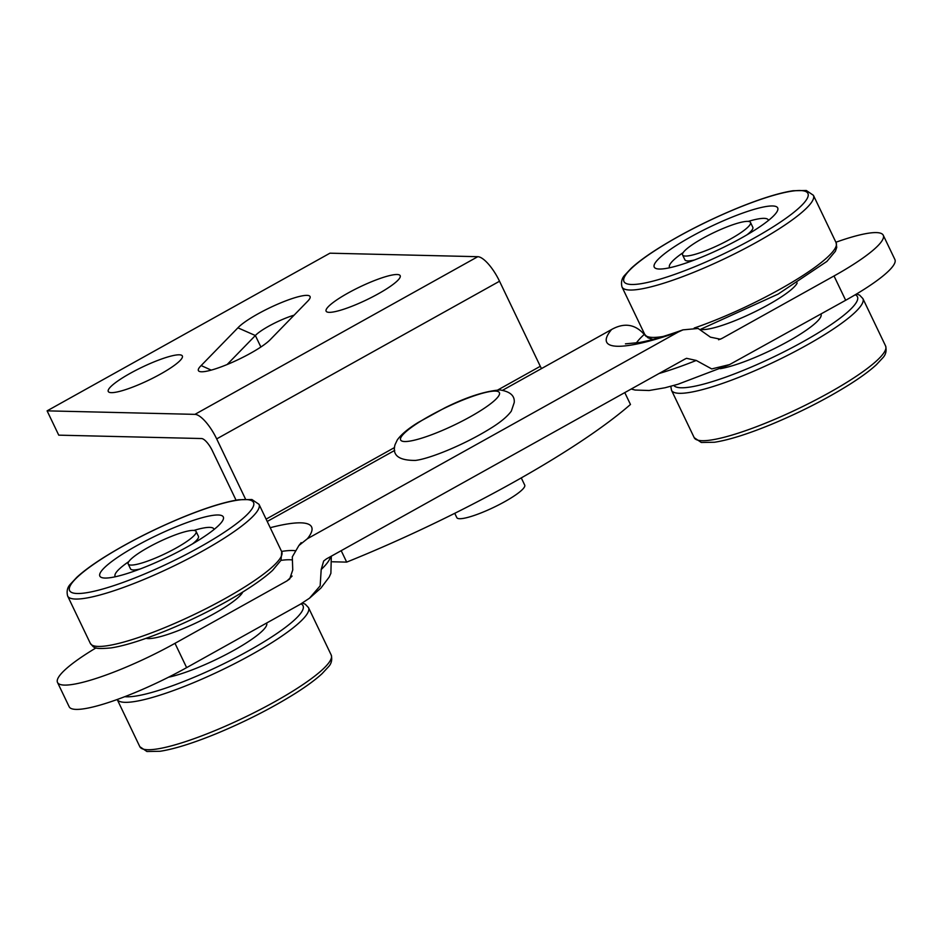 <?xml version="1.0" encoding="UTF-8"?>
<svg xmlns="http://www.w3.org/2000/svg" width="942" height="942" viewBox="0 0 942 942"><rect width="100%" height="100%" fill="white"/><g stroke="black" fill="none" stroke-linecap="round" stroke-linejoin="round"><path stroke-width="1.41" d="M682.585 254.988A37.656 6.676 -25.6 0 0 689.956 255.576A37.656 6.676 -25.6 0 0 729.19 239.739A37.656 6.676 -25.6 0 0 750.503 222.453A37.656 6.676 -25.6 0 0 743.132 221.853A37.656 6.676 -25.6 0 0 703.898 237.702A37.656 6.676 -25.6 0 0 682.585 254.988L684.916 259.851A37.656 6.676 -25.6 0 0 692.288 260.439A37.656 6.676 -25.6 0 0 694.548 259.945M746.876 234.888A37.656 6.676 -25.6 0 0 752.823 227.316L750.503 222.453M128.206 564.011A37.656 6.676 -25.6 0 0 135.566 564.599A37.656 6.676 -25.6 0 0 174.8 548.762A37.656 6.676 -25.6 0 0 196.113 531.476A37.656 6.676 -25.6 0 0 188.741 530.876A37.656 6.676 -25.6 0 0 149.507 546.725A37.656 6.676 -25.6 0 0 128.206 564.011L130.526 568.874A37.656 6.676 -25.6 0 0 137.897 569.463A37.656 6.676 -25.6 0 0 140.17 568.968M192.486 543.911A37.656 6.676 -25.6 0 0 198.444 536.339L196.113 531.476M242.789 592.012A54.766 9.714 154.4 0 1 207.122 617.446A54.766 9.714 154.4 0 1 154.924 637.887A54.766 9.714 154.4 0 1 146.128 638.323M209.913 515.863A68.46 12.14 154.4 0 1 223.313 516.946A68.46 12.14 154.4 0 1 184.573 548.385A68.46 12.14 154.4 0 1 113.24 577.187A68.46 12.14 154.4 0 1 99.84 576.104A68.46 12.14 154.4 0 1 138.58 544.676A68.46 12.14 154.4 0 1 209.913 515.863M797.179 282.989A54.766 9.714 154.4 0 1 761.513 308.423A54.766 9.714 154.4 0 1 709.314 328.864A54.766 9.714 154.4 0 1 701.672 329.5M764.303 206.84A68.46 12.14 154.4 0 1 777.703 207.923A68.46 12.14 154.4 0 1 738.964 239.362A68.46 12.14 154.4 0 1 667.619 268.164A68.46 12.14 154.4 0 1 654.231 267.081A68.46 12.14 154.4 0 1 692.971 235.653A68.46 12.14 154.4 0 1 764.303 206.84M292.102 576.045A116.372 20.63 154.4 0 1 286.91 580.943L289.7 578.953L292.75 569.981L292.303 556.875L298.873 545.559L307.41 538.718A143.761 25.481 -25.6 0 0 270.213 527.708M502.757 390.176L611.582 329.512A143.761 25.481 -25.6 0 0 678.322 331.973L307.41 538.718M267.222 521.468L394.733 450.394M286.91 580.943L174.988 643.327A92.41 16.379 154.4 0 1 57.521 682.455A92.41 16.379 154.4 0 1 96.06 647.872M57.521 682.455L69.166 706.747A92.41 16.379 -25.6 0 0 186.634 667.631L300.357 604.234L309.506 598.194L320.15 585.865L321.198 569.521A123.225 21.843 -25.6 0 0 330.536 556.616M835.895 242.247A92.41 16.379 154.4 0 1 883.255 235.229A92.41 16.379 154.4 0 1 834.023 275.971L845.669 300.274L729.567 364.589L711.716 368.923L696.268 360.456L686.553 358.325L684.905 359.09L326.462 558.889L323.671 561.008L321.198 569.521M834.023 275.971L722.102 338.355A116.372 20.63 154.4 0 1 718.581 339.768M678.322 331.973L683.021 329.853L698.152 328.475L710.445 337.165L720.347 339.191L722.102 338.355M646.247 336.506L644.234 334.41C635.085 324.119 624.205 322.482 611.582 329.512M845.669 300.274A92.41 16.379 -25.6 0 0 894.9 259.533L883.255 235.229M768.425 220.463A54.766 9.714 -25.6 0 0 768.26 219.922A54.766 9.714 -25.6 0 0 748.242 221.405M683.197 252.574A54.766 9.714 -25.6 0 0 669.479 267.245A54.766 9.714 -25.6 0 0 669.809 267.716M214.034 529.486A54.766 9.714 -25.6 0 0 213.869 528.945A54.766 9.714 -25.6 0 0 193.852 530.428M128.807 561.597A54.766 9.714 -25.6 0 0 115.101 576.269A54.766 9.714 -25.6 0 0 115.43 576.74M454.75 513.319L456.811 517.641A37.656 6.676 -25.6 0 0 459.661 518.712A37.656 6.676 -25.6 0 0 499.284 504.594A37.656 6.676 -25.6 0 0 524.718 485.106L521.279 477.912M111.368 392.649A41.071 7.277 -25.6 0 0 151.297 378.908A41.071 7.277 -25.6 0 0 182.312 357.454A41.071 7.277 -25.6 0 0 142.16 367.168A41.071 7.277 -25.6 0 0 109.437 392.367A41.071 7.277 -25.6 0 0 111.368 392.649M329.947 253.186L477.782 256.695L194.935 414.362L47.1 410.853L329.947 253.186M329.205 312.344A41.071 7.277 -25.6 0 0 369.146 298.602A41.071 7.277 -25.6 0 0 400.15 277.148A41.071 7.277 -25.6 0 0 360.009 286.863A41.071 7.277 -25.6 0 0 327.286 312.061A41.071 7.277 -25.6 0 0 329.205 312.344M270.177 339.732L307.728 301.169A41.071 7.277 -25.6 0 0 310.012 298.025A41.071 7.277 -25.6 0 0 280.963 302.771A41.071 7.277 -25.6 0 0 237.902 327.828L201.152 365.555A41.071 7.277 -25.6 0 0 199.586 371.501A41.071 7.277 -25.6 0 0 233.604 361.74A41.071 7.277 -25.6 0 0 270.177 339.732M227.116 364.542L255.364 335.529A27.377 4.851 154.4 0 1 294.069 315.193M237.902 327.828L255.364 335.529L260.875 347.009M201.152 365.555L211.22 370.124M47.1 410.853L58.745 435.157L201.529 438.536A13.694 4.439 -119.1 0 1 212.397 450.818L236.053 500.178M624.782 392.602L630.469 404.471A273.828 48.548 154.4 0 1 346.68 562.115L341.204 550.681M245.521 499.095L216.684 438.901L499.531 281.234A27.377 8.867 -119.1 0 0 477.782 256.695M499.531 281.234L540.296 366.297L497.847 389.953M541.485 368.593A13.694 4.439 60.9 0 1 540.296 366.297M346.68 562.115L332.514 561.785M194.935 414.362A27.377 8.867 60.9 0 1 216.684 438.901M89.549 592.212A101.995 18.086 154.4 0 1 103.832 557.546A101.995 18.086 154.4 0 1 233.604 500.85A101.995 18.086 154.4 0 1 219.321 535.503A101.995 18.086 154.4 0 1 89.549 592.212M88.395 597.699A106.105 18.805 154.4 0 1 67.636 596.015C66.435 591.211 67.412 587.196 70.568 584.005L76.785 577.34C83.143 571.476 91.998 564.941 103.373 557.723C127.052 542.886 153.452 529.416 182.595 517.311C205.839 507.809 224.549 501.956 238.715 499.755L251.914 499.519L259.015 504.323A106.105 18.805 154.4 0 1 198.962 553.048A106.105 18.805 154.4 0 1 88.395 597.699M259.015 504.323L281.717 551.718A106.105 18.805 154.4 0 1 221.676 600.443A106.105 18.805 154.4 0 1 111.097 645.082A106.105 18.805 154.4 0 1 90.338 643.41L67.636 596.015M714.978 439.349A106.105 18.805 -25.6 0 0 849.978 380.368A106.105 18.805 -25.6 0 0 885.598 345.985C886.787 350.789 885.81 354.804 882.654 357.995L876.437 364.66C870.09 370.524 861.223 377.059 849.849 384.277C826.181 399.114 799.77 412.584 770.627 424.689C747.383 434.191 728.672 440.044 714.507 442.245L701.307 442.481L694.207 437.677A106.105 18.805 -25.6 0 0 714.978 439.349M694.207 437.677L671.505 390.282A106.105 18.805 -25.6 0 0 692.276 391.954A106.105 18.805 -25.6 0 0 827.264 332.973A106.105 18.805 -25.6 0 0 862.884 298.59L859.634 295.164L856.596 293.963M673.836 385.466A101.995 18.086 -25.6 0 0 693.43 386.479A101.995 18.086 -25.6 0 0 823.202 329.771A101.995 18.086 -25.6 0 0 855.23 294.775M720.218 368.687A61.607 10.927 -25.6 0 0 721.949 368.381A61.607 10.927 -25.6 0 0 800.335 334.139A61.607 10.927 -25.6 0 0 820.953 314.051M160.587 748.372A106.105 18.805 -25.6 0 0 295.588 689.391A106.105 18.805 -25.6 0 0 331.207 655.008C332.408 659.812 331.419 663.827 328.263 667.018L322.058 673.683C315.7 679.547 306.833 686.082 295.458 693.3C271.791 708.137 245.379 721.607 216.248 733.712C193.004 743.203 174.294 749.067 160.116 751.269L146.928 751.504L139.828 746.7A106.105 18.805 -25.6 0 0 160.587 748.372M139.828 746.7L117.208 699.494A106.105 18.805 -25.6 0 0 137.885 700.978A106.105 18.805 -25.6 0 0 272.886 641.997A106.105 18.805 -25.6 0 0 308.493 607.614L305.243 604.187L302.417 603.045M124.791 696.68A101.995 18.086 -25.6 0 0 139.039 695.502A101.995 18.086 -25.6 0 0 268.811 638.794A101.995 18.086 -25.6 0 0 301.004 603.869M168.512 677.216A61.607 10.927 -25.6 0 0 245.944 643.162A61.607 10.927 -25.6 0 0 266.562 623.074M643.939 283.189A101.995 18.086 154.4 0 1 658.211 248.523A101.995 18.086 154.4 0 1 787.983 191.827A101.995 18.086 154.4 0 1 773.712 226.48A101.995 18.086 154.4 0 1 643.939 283.189M642.785 288.676A106.105 18.805 154.4 0 1 622.014 286.992C620.825 282.188 621.802 278.173 624.958 274.982L631.175 268.317C637.522 262.453 646.389 255.918 657.763 248.7C681.431 233.863 707.842 220.393 736.985 208.288C760.229 198.797 778.94 192.933 793.105 190.731L806.305 190.496L813.405 195.3A106.105 18.805 154.4 0 1 753.353 244.025A106.105 18.805 154.4 0 1 642.785 288.676M663.05 336.494A106.105 18.805 154.4 0 1 644.728 334.386L622.014 286.992M813.405 195.3L836.107 242.695A106.105 18.805 154.4 0 1 792.775 281.835A106.105 18.805 154.4 0 1 694.195 328.052M295.093 550.693A123.225 21.843 -25.6 0 0 281.576 551.423M174.988 643.327L186.634 667.631M644.234 334.41A123.225 21.843 -25.6 0 0 636.274 343.076M659.059 373.503A123.225 21.843 -25.6 0 0 696.268 360.456M651.311 339.827A116.372 20.63 154.4 0 1 651.946 339.226M280.963 560.372A116.372 20.63 154.4 0 1 291.584 559.854M429.799 415.834A54.766 9.714 154.4 0 1 495.268 391.083A54.766 9.714 154.4 0 1 470.235 416.788A54.766 9.714 154.4 0 1 404.754 441.539A54.766 9.714 154.4 0 1 429.799 415.834M394.568 447.521L266.103 519.136M281.717 551.718L281.022 560.266L272.568 570.393C261.958 580.06 245.674 590.964 223.713 603.139C196.066 618.235 169.054 630.363 142.678 639.512C130.09 643.81 119.528 646.612 111.015 647.919C92.457 649.58 94.318 647.472 90.338 643.41M885.598 345.985L862.884 298.59M670.798 386.302L671.505 390.282M331.207 655.008L308.493 607.614M836.107 242.695L836.731 247.381L835.401 251.243L826.958 261.37L778.104 294.116L700.824 329.194M652.959 339.391L647.966 337.801L644.728 334.386M298.873 545.559L301.181 542.627M309.518 598.205L320.939 588.043L329.17 577.105L330.889 573.313L331.325 556.18M683.009 329.83C665.429 336.117 650.993 340.333 639.712 342.476L625.441 343.854M729.579 364.613L677.922 384.277L665.017 387.763L649.097 390.506L635.061 390.035L631.211 389.022M499.884 389.929C510.14 391.531 514.921 395.758 514.214 402.587L511.306 411.159C507.326 416.564 500.485 422.263 490.758 428.257C463.334 445.366 428.881 458.931 415.446 460.414C398.749 460.532 391.954 455.28 395.063 444.648L397.288 439.938C401.268 434.403 408.251 428.575 418.224 422.452L444.883 407.827C466.255 397.194 484.588 391.224 499.884 389.929"/></g></svg>
